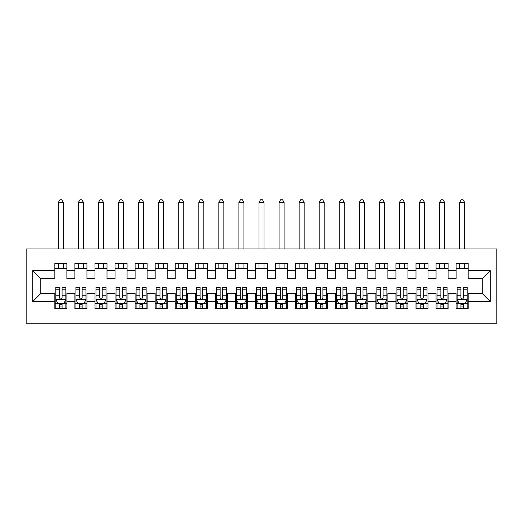 <?xml version="1.0" encoding="UTF-8"?>
<svg xmlns="http://www.w3.org/2000/svg" width="523" height="523" viewBox="0 0 523 523"><rect width="100%" height="100%" fill="white"/><g stroke="black" fill="none" stroke-linecap="round" stroke-linejoin="round"><path stroke-width="0.78" d="M26.15 323.194L496.85 323.194L496.85 248.961L26.15 248.961L26.15 323.194M32.772 301.529L32.772 270.626L54.843 270.626L54.843 278.654L40.794 278.654L40.794 293.501L32.772 301.529L54.843 301.529L54.843 308.648L66.879 308.648L66.879 301.529L74.907 301.529L74.907 308.648L86.942 308.648L86.942 301.529L94.97 301.529L94.97 308.648L107.006 308.648L107.006 301.529L115.034 301.529L115.034 308.648L127.069 308.648L127.069 301.529L135.097 301.529L135.097 308.648L147.133 308.648L147.133 301.529L155.161 301.529L155.161 308.648L167.197 308.648L167.197 301.529L175.225 301.529L175.225 308.648L187.267 308.648L187.267 301.529L195.288 301.529L195.288 308.648L207.33 308.648L207.33 301.529L215.352 301.529L215.352 308.648L227.394 308.648L227.394 301.529L235.415 301.529L235.415 308.648L247.457 308.648L247.457 301.529L255.479 301.529L255.479 308.648L267.521 308.648L267.521 301.529L275.543 301.529L275.543 308.648L287.585 308.648L287.585 301.529L295.606 301.529L295.606 308.648L307.648 308.648L307.648 301.529L315.67 301.529L315.67 308.648L327.712 308.648L327.712 301.529L335.733 301.529L335.733 308.648L347.775 308.648L347.775 301.529L355.803 301.529L355.803 308.648L367.839 308.648L367.839 301.529L375.867 301.529L375.867 308.648L387.903 308.648L387.903 301.529L395.931 301.529L395.931 308.648L407.966 308.648L407.966 301.529L415.994 301.529L415.994 308.648L428.03 308.648L428.03 301.529L436.058 301.529L436.058 308.648L448.093 308.648L448.093 301.529L456.121 301.529L456.121 308.648L468.157 308.648L468.157 293.501L482.206 293.501L482.206 278.654L468.157 278.654L468.157 270.626L490.228 270.626L490.228 301.529L468.157 301.529M468.157 270.626L468.157 263.507L456.121 263.507L456.121 270.626L448.093 270.626L448.093 263.507L436.058 263.507L436.058 270.626L428.03 270.626L428.03 263.507L415.994 263.507L415.994 270.626L407.966 270.626L407.966 263.507L395.931 263.507L395.931 270.626L387.903 270.626L387.903 263.507L375.867 263.507L375.867 270.626L367.839 270.626L367.839 263.507L355.803 263.507L355.803 270.626L347.775 270.626L347.775 263.507L335.733 263.507L335.733 270.626L327.712 270.626L327.712 263.507L315.67 263.507L315.67 270.626L307.648 270.626L307.648 263.507L295.606 263.507L295.606 270.626L287.585 270.626L287.585 263.507L275.543 263.507L275.543 270.626L267.521 270.626L267.521 263.507L255.479 263.507L255.479 270.626L247.457 270.626L247.457 263.507L235.415 263.507L235.415 270.626L227.394 270.626L227.394 263.507L215.352 263.507L215.352 270.626L207.33 270.626L207.33 263.507L195.288 263.507L195.288 270.626L187.267 270.626L187.267 263.507L175.225 263.507L175.225 270.626L167.197 270.626L167.197 263.507L155.161 263.507L155.161 270.626L147.133 270.626L147.133 263.507L135.097 263.507L135.097 270.626L127.069 270.626L127.069 263.507L115.034 263.507L115.034 270.626L107.006 270.626L107.006 263.507L94.97 263.507L94.97 270.626L86.942 270.626L86.942 263.507L74.907 263.507L74.907 270.626L66.879 270.626L66.879 263.507L54.843 263.507L54.843 270.626M448.093 301.529L448.093 293.501L456.121 293.501L456.121 301.529M490.228 270.626L482.206 278.654M428.03 301.529L428.03 293.501L436.058 293.501L436.058 301.529M456.121 270.626L456.121 278.654L448.093 278.654L448.093 270.626M407.966 301.529L407.966 293.501L415.994 293.501L415.994 301.529M436.058 270.626L436.058 278.654L428.03 278.654L428.03 270.626M387.903 301.529L387.903 293.501L395.931 293.501L395.931 301.529M415.994 270.626L415.994 278.654L407.966 278.654L407.966 270.626M367.839 301.529L367.839 293.501L375.867 293.501L375.867 301.529M395.931 270.626L395.931 278.654L387.903 278.654L387.903 270.626M347.775 301.529L347.775 293.501L355.803 293.501L355.803 301.529M375.867 270.626L375.867 278.654L367.839 278.654L367.839 270.626M327.712 301.529L327.712 293.501L335.733 293.501L335.733 301.529M355.803 270.626L355.803 278.654L347.775 278.654L347.775 270.626M307.648 301.529L307.648 293.501L315.67 293.501L315.67 301.529M335.733 270.626L335.733 278.654L327.712 278.654L327.712 270.626M287.585 301.529L287.585 293.501L295.606 293.501L295.606 301.529M315.67 270.626L315.67 278.654L307.648 278.654L307.648 270.626M267.521 301.529L267.521 293.501L275.543 293.501L275.543 301.529M295.606 270.626L295.606 278.654L287.585 278.654L287.585 270.626M247.457 301.529L247.457 293.501L255.479 293.501L255.479 301.529M275.543 270.626L275.543 278.654L267.521 278.654L267.521 270.626M227.394 301.529L227.394 293.501L235.415 293.501L235.415 301.529M255.479 270.626L255.479 278.654L247.457 278.654L247.457 270.626M207.33 301.529L207.33 293.501L215.352 293.501L215.352 301.529M235.415 270.626L235.415 278.654L227.394 278.654L227.394 270.626M187.267 301.529L187.267 293.501L195.288 293.501L195.288 301.529M215.352 270.626L215.352 278.654L207.33 278.654L207.33 270.626M167.197 301.529L167.197 293.501L175.225 293.501L175.225 301.529M195.288 270.626L195.288 278.654L187.267 278.654L187.267 270.626M147.133 301.529L147.133 293.501L155.161 293.501L155.161 301.529M175.225 270.626L175.225 278.654L167.197 278.654L167.197 270.626M127.069 301.529L127.069 293.501L135.097 293.501L135.097 301.529M155.161 270.626L155.161 278.654L147.133 278.654L147.133 270.626M107.006 301.529L107.006 293.501L115.034 293.501L115.034 301.529M135.097 270.626L135.097 278.654L127.069 278.654L127.069 270.626M86.942 301.529L86.942 293.501L94.97 293.501L94.97 301.529M115.034 270.626L115.034 278.654L107.006 278.654L107.006 270.626M66.879 301.529L66.879 293.501L74.907 293.501L74.907 301.529M94.97 270.626L94.97 278.654L86.942 278.654L86.942 270.626M40.794 293.501L54.843 293.501L54.843 301.529M74.907 270.626L74.907 278.654L66.879 278.654L66.879 270.626M456.121 268.521L468.157 268.521M436.058 268.521L448.093 268.521M415.994 268.521L428.03 268.521M395.931 268.521L407.966 268.521M375.867 268.521L387.903 268.521M355.803 268.521L367.839 268.521M335.733 268.521L347.775 268.521M315.67 268.521L327.712 268.521M295.606 268.521L307.648 268.521M275.543 268.521L287.585 268.521M255.479 268.521L267.521 268.521M235.415 268.521L247.457 268.521M215.352 268.521L227.394 268.521M195.288 268.521L207.33 268.521M175.225 268.521L187.267 268.521M155.161 268.521L167.197 268.521M135.097 268.521L147.133 268.521M115.034 268.521L127.069 268.521M94.97 268.521L107.006 268.521M74.907 268.521L86.942 268.521M54.843 268.521L66.879 268.521M54.843 303.634L55.843 303.634M65.878 303.634L66.879 303.634M74.907 303.634L75.907 303.634M85.942 303.634L86.942 303.634M94.97 303.634L95.971 303.634M106.006 303.634L107.006 303.634M115.034 303.634L116.034 303.634M126.069 303.634L127.069 303.634M135.097 303.634L136.098 303.634M146.133 303.634L147.133 303.634M155.161 303.634L156.161 303.634M166.196 303.634L167.197 303.634M175.225 303.634L176.231 303.634M186.26 303.634L187.267 303.634M195.288 303.634L196.295 303.634M206.324 303.634L207.33 303.634M215.352 303.634L216.359 303.634M226.387 303.634L227.394 303.634M235.415 303.634L236.422 303.634M246.451 303.634L247.457 303.634M255.479 303.634L256.486 303.634M266.514 303.634L267.521 303.634M275.543 303.634L276.549 303.634M286.578 303.634L287.585 303.634M295.606 303.634L296.613 303.634M306.641 303.634L307.648 303.634M315.67 303.634L316.677 303.634M326.705 303.634L327.712 303.634M335.733 303.634L336.74 303.634M346.769 303.634L347.775 303.634M355.803 303.634L356.804 303.634M366.839 303.634L367.839 303.634M375.867 303.634L376.867 303.634M386.902 303.634L387.903 303.634M395.931 303.634L396.931 303.634M406.966 303.634L407.966 303.634M415.994 303.634L416.994 303.634M427.03 303.634L428.03 303.634M436.058 303.634L437.058 303.634M447.093 303.634L448.093 303.634M456.121 303.634L457.122 303.634M467.157 303.634L468.157 303.634M32.772 270.626L40.794 278.654M482.206 293.501L490.228 301.529M59.655 306.04L62.067 306.04M55.843 289.794L59.655 289.794L59.655 287.284L55.843 287.284L55.843 299.522L57.85 303.536L63.871 303.536L65.878 299.522L65.878 287.284L62.067 287.284L62.067 289.794L65.878 289.794M65.878 299.522L65.878 308.648M55.843 299.522L55.843 308.648M62.067 303.536L62.067 308.648M59.655 308.648L59.655 303.536M59.655 289.794L59.655 298.018C60.459 299.561 61.263 299.561 62.067 298.018L62.067 289.794M59.655 303.634L62.067 303.634M63.368 268.521L63.368 263.507M63.368 248.961L63.368 202.414L58.354 202.414L58.354 248.961M58.354 268.521L58.354 263.507M58.354 202.414L59.857 199.806L61.864 199.806L63.368 202.414M79.718 306.04L82.131 306.04M75.907 289.794L79.718 289.794L79.718 287.284L75.907 287.284L75.907 299.522L77.914 303.536L83.935 303.536L85.942 299.522L85.942 287.284L82.131 287.284L82.131 289.794L85.942 289.794M85.942 299.522L85.942 308.648M75.907 299.522L75.907 308.648M82.131 303.536L82.131 308.648M79.718 308.648L79.718 303.536M79.718 289.794L79.718 298.018C80.522 299.561 81.327 299.561 82.131 298.018L82.131 289.794M79.718 303.634L82.131 303.634M83.432 268.521L83.432 263.507M83.432 248.961L83.432 202.414L78.417 202.414L78.417 248.961M78.417 268.521L78.417 263.507M78.417 202.414L79.921 199.806L81.928 199.806L83.432 202.414M99.782 306.04L102.194 306.04M95.971 289.794L99.782 289.794L99.782 287.284L95.971 287.284L95.971 299.522L97.978 303.536L103.999 303.536L106.006 299.522L106.006 287.284L102.194 287.284L102.194 289.794L106.006 289.794M106.006 299.522L106.006 308.648M95.971 299.522L95.971 308.648M102.194 303.536L102.194 308.648M99.782 308.648L99.782 303.536M99.782 289.794L99.782 298.018C100.586 299.561 101.39 299.561 102.194 298.018L102.194 289.794M99.782 303.634L102.194 303.634M103.495 268.521L103.495 263.507M103.495 248.961L103.495 202.414L98.481 202.414L98.481 248.961M98.481 268.521L98.481 263.507M98.481 202.414L99.985 199.806L101.992 199.806L103.495 202.414M119.845 306.04L122.258 306.04M116.034 289.794L119.845 289.794L119.845 287.284L116.034 287.284L116.034 299.522L118.041 303.536L124.062 303.536L126.069 299.522L126.069 287.284L122.258 287.284L122.258 289.794L126.069 289.794M126.069 299.522L126.069 308.648M116.034 299.522L116.034 308.648M122.258 303.536L122.258 308.648M119.845 308.648L119.845 303.536M119.845 289.794L119.845 298.018C120.65 299.561 121.454 299.561 122.258 298.018L122.258 289.794M119.845 303.634L122.258 303.634M123.559 268.521L123.559 263.507M123.559 248.961L123.559 202.414L118.544 202.414L118.544 248.961M118.544 268.521L118.544 263.507M118.544 202.414L120.048 199.806L122.055 199.806L123.559 202.414M139.916 306.04L142.321 306.04M136.098 289.794L139.916 289.794L139.916 287.284L136.098 287.284L136.098 299.522L138.105 303.536L144.126 303.536L146.133 299.522L146.133 287.284L142.321 287.284L142.321 289.794L146.133 289.794M146.133 299.522L146.133 308.648M136.098 299.522L136.098 308.648M142.321 303.536L142.321 308.648M139.916 308.648L139.916 303.536M139.916 289.794L139.916 298.018C140.713 299.561 141.517 299.561 142.321 298.018L142.321 289.794M139.916 303.634L142.321 303.634M143.622 268.521L143.622 263.507M143.622 248.961L143.622 202.414L138.608 202.414L138.608 248.961M138.608 268.521L138.608 263.507M138.608 202.414L140.112 199.806L142.119 199.806L143.622 202.414M159.979 306.04L162.385 306.04M156.161 289.794L159.979 289.794L159.979 287.284L156.161 287.284L156.161 299.522L158.168 303.536L164.189 303.536L166.196 299.522L166.196 287.284L162.385 287.284L162.385 289.794L166.196 289.794M166.196 299.522L166.196 308.648M156.161 299.522L156.161 308.648M162.385 303.536L162.385 308.648M159.979 308.648L159.979 303.536M159.979 289.794L159.979 298.018C160.777 299.561 161.581 299.561 162.385 298.018L162.385 289.794M159.979 303.634L162.385 303.634M163.686 268.521L163.686 263.507M163.686 248.961L163.686 202.414L158.672 202.414L158.672 248.961M158.672 268.521L158.672 263.507M158.672 202.414L160.175 199.806L162.182 199.806L163.686 202.414M180.043 306.04L182.449 306.04M176.231 289.794L180.043 289.794L180.043 287.284L176.231 287.284L176.231 299.522L178.232 303.536L184.253 303.536L186.26 299.522L186.26 287.284L182.449 287.284L182.449 289.794L186.26 289.794M186.26 299.522L186.26 308.648M176.231 299.522L176.231 308.648M182.449 303.536L182.449 308.648M180.043 308.648L180.043 303.536M180.043 289.794L180.043 298.018C180.84 299.561 181.644 299.561 182.449 298.018L182.449 289.794M180.043 303.634L182.449 303.634M183.75 268.521L183.75 263.507M183.75 248.961L183.75 202.414L178.735 202.414L178.735 248.961M178.735 268.521L178.735 263.507M178.735 202.414L180.239 199.806L182.246 199.806L183.75 202.414M200.106 306.04L202.512 306.04M196.295 289.794L200.106 289.794L200.106 287.284L196.295 287.284L196.295 299.522L198.295 303.536L204.316 303.536L206.324 299.522L206.324 287.284L202.512 287.284L202.512 289.794L206.324 289.794M206.324 299.522L206.324 308.648M196.295 299.522L196.295 308.648M202.512 303.536L202.512 308.648M200.106 308.648L200.106 303.536M200.106 289.794L200.106 298.018C200.904 299.561 201.708 299.561 202.512 298.018L202.512 289.794M200.106 303.634L202.512 303.634M203.813 268.521L203.813 263.507M203.813 248.961L203.813 202.414L198.799 202.414L198.799 248.961M198.799 268.521L198.799 263.507M198.799 202.414L200.302 199.806L202.309 199.806L203.813 202.414M220.17 306.04L222.576 306.04M216.359 289.794L220.17 289.794L220.17 287.284L216.359 287.284L216.359 299.522L218.366 303.536L224.38 303.536L226.387 299.522L226.387 287.284L222.576 287.284L222.576 289.794L226.387 289.794M226.387 299.522L226.387 308.648M216.359 299.522L216.359 308.648M222.576 303.536L222.576 308.648M220.17 308.648L220.17 303.536M220.17 289.794L220.17 298.018C220.968 299.561 221.772 299.561 222.576 298.018L222.576 289.794M220.17 303.634L222.576 303.634M223.883 268.521L223.883 263.507M223.883 248.961L223.883 202.414L218.862 202.414L218.862 248.961M218.862 268.521L218.862 263.507M218.862 202.414L220.366 199.806L222.373 199.806L223.883 202.414M240.234 306.04L242.639 306.04M236.422 289.794L240.234 289.794L240.234 287.284L236.422 287.284L236.422 299.522L238.429 303.536L244.444 303.536L246.451 299.522L246.451 287.284L242.639 287.284L242.639 289.794L246.451 289.794M246.451 299.522L246.451 308.648M236.422 299.522L236.422 308.648M242.639 303.536L242.639 308.648M240.234 308.648L240.234 303.536M240.234 289.794L240.234 298.018C241.031 299.561 241.835 299.561 242.639 298.018L242.639 289.794M240.234 303.634L242.639 303.634M243.947 268.521L243.947 263.507M243.947 248.961L243.947 202.414L238.926 202.414L238.926 248.961M238.926 268.521L238.926 263.507M238.926 202.414L240.43 199.806L242.437 199.806L243.947 202.414M260.297 306.04L262.703 306.04M256.486 289.794L260.297 289.794L260.297 287.284L256.486 287.284L256.486 299.522L258.493 303.536L264.507 303.536L266.514 299.522L266.514 287.284L262.703 287.284L262.703 289.794L266.514 289.794M266.514 299.522L266.514 308.648M256.486 299.522L256.486 308.648M262.703 303.536L262.703 308.648M260.297 308.648L260.297 303.536M260.297 289.794L260.297 298.018C261.095 299.561 261.899 299.561 262.703 298.018L262.703 289.794M260.297 303.634L262.703 303.634M264.01 268.521L264.01 263.507M264.01 248.961L264.01 202.414L258.99 202.414L258.99 248.961M258.99 268.521L258.99 263.507M258.99 202.414L260.5 199.806L262.5 199.806L264.01 202.414M280.361 306.04L282.766 306.04M276.549 289.794L280.361 289.794L280.361 287.284L276.549 287.284L276.549 299.522L278.556 303.536L284.571 303.536L286.578 299.522L286.578 287.284L282.766 287.284L282.766 289.794L286.578 289.794M286.578 299.522L286.578 308.648M276.549 299.522L276.549 308.648M282.766 303.536L282.766 308.648M280.361 308.648L280.361 303.536M280.361 289.794L280.361 298.018C281.165 299.561 281.962 299.561 282.766 298.018L282.766 289.794M280.361 303.634L282.766 303.634M284.074 268.521L284.074 263.507M284.074 248.961L284.074 202.414L279.053 202.414L279.053 248.961M279.053 268.521L279.053 263.507M279.053 202.414L280.563 199.806L282.57 199.806L284.074 202.414M300.424 306.04L302.83 306.04M296.613 289.794L300.424 289.794L300.424 287.284L296.613 287.284L296.613 299.522L298.62 303.536L304.634 303.536L306.641 299.522L306.641 287.284L302.83 287.284L302.83 289.794L306.641 289.794M306.641 299.522L306.641 308.648M296.613 299.522L296.613 308.648M302.83 303.536L302.83 308.648M300.424 308.648L300.424 303.536M300.424 289.794L300.424 298.018C301.228 299.561 302.026 299.561 302.83 298.018L302.83 289.794M300.424 303.634L302.83 303.634M304.138 268.521L304.138 263.507M304.138 248.961L304.138 202.414L299.117 202.414L299.117 248.961M299.117 268.521L299.117 263.507M299.117 202.414L300.627 199.806L302.634 199.806L304.138 202.414M320.488 306.04L322.894 306.04M316.677 289.794L320.488 289.794L320.488 287.284L316.677 287.284L316.677 299.522L318.684 303.536L324.705 303.536L326.705 299.522L326.705 287.284L322.894 287.284L322.894 289.794L326.705 289.794M326.705 299.522L326.705 308.648M316.677 299.522L316.677 308.648M322.894 303.536L322.894 308.648M320.488 308.648L320.488 303.536M320.488 289.794L320.488 298.018C321.292 299.561 322.09 299.561 322.894 298.018L322.894 289.794M320.488 303.634L322.894 303.634M324.201 268.521L324.201 263.507M324.201 248.961L324.201 202.414L319.187 202.414L319.187 248.961M319.187 268.521L319.187 263.507M319.187 202.414L320.691 199.806L322.698 199.806L324.201 202.414M340.551 306.04L342.957 306.04M336.74 289.794L340.551 289.794L340.551 287.284L336.74 287.284L336.74 299.522L338.747 303.536L344.768 303.536L346.769 299.522L346.769 287.284L342.957 287.284L342.957 289.794L346.769 289.794M346.769 299.522L346.769 308.648M336.74 299.522L336.74 308.648M342.957 303.536L342.957 308.648M340.551 308.648L340.551 303.536M340.551 289.794L340.551 298.018C341.356 299.561 342.153 299.561 342.957 298.018L342.957 289.794M340.551 303.634L342.957 303.634M344.265 268.521L344.265 263.507M344.265 248.961L344.265 202.414L339.25 202.414L339.25 248.961M339.25 268.521L339.25 263.507M339.25 202.414L340.754 199.806L342.761 199.806L344.265 202.414M360.615 306.04L363.021 306.04M356.804 289.794L360.615 289.794L360.615 287.284L356.804 287.284L356.804 299.522L358.811 303.536L364.832 303.536L366.839 299.522L366.839 287.284L363.021 287.284L363.021 289.794L366.839 289.794M366.839 299.522L366.839 308.648M356.804 299.522L356.804 308.648M363.021 303.536L363.021 308.648M360.615 308.648L360.615 303.536M360.615 289.794L360.615 298.018C361.419 299.561 362.217 299.561 363.021 298.018L363.021 289.794M360.615 303.634L363.021 303.634M364.328 268.521L364.328 263.507M364.328 248.961L364.328 202.414L359.314 202.414L359.314 248.961M359.314 268.521L359.314 263.507M359.314 202.414L360.818 199.806L362.825 199.806L364.328 202.414M380.679 306.04L383.084 306.04M376.867 289.794L380.679 289.794L380.679 287.284L376.867 287.284L376.867 299.522L378.874 303.536L384.895 303.536L386.902 299.522L386.902 287.284L383.084 287.284L383.084 289.794L386.902 289.794M386.902 299.522L386.902 308.648M376.867 299.522L376.867 308.648M383.084 303.536L383.084 308.648M380.679 308.648L380.679 303.536M380.679 289.794L380.679 298.018C381.483 299.561 382.287 299.561 383.084 298.018L383.084 289.794M380.679 303.634L383.084 303.634M384.392 268.521L384.392 263.507M384.392 248.961L384.392 202.414L379.378 202.414L379.378 248.961M379.378 268.521L379.378 263.507M379.378 202.414L380.881 199.806L382.888 199.806L384.392 202.414M400.742 306.04L403.155 306.04M396.931 289.794L400.742 289.794L400.742 287.284L396.931 287.284L396.931 299.522L398.938 303.536L404.959 303.536L406.966 299.522L406.966 287.284L403.155 287.284L403.155 289.794L406.966 289.794M406.966 299.522L406.966 308.648M396.931 299.522L396.931 308.648M403.155 303.536L403.155 308.648M400.742 308.648L400.742 303.536M400.742 289.794L400.742 298.018C401.546 299.561 402.35 299.561 403.155 298.018L403.155 289.794M400.742 303.634L403.155 303.634M404.456 268.521L404.456 263.507M404.456 248.961L404.456 202.414L399.441 202.414L399.441 248.961M399.441 268.521L399.441 263.507M399.441 202.414L400.945 199.806L402.952 199.806L404.456 202.414M420.806 306.04L423.218 306.04M416.994 289.794L420.806 289.794L420.806 287.284L416.994 287.284L416.994 299.522L419.001 303.536L425.022 303.536L427.03 299.522L427.03 287.284L423.218 287.284L423.218 289.794L427.03 289.794M427.03 299.522L427.03 308.648M416.994 299.522L416.994 308.648M423.218 303.536L423.218 308.648M420.806 308.648L420.806 303.536M420.806 289.794L420.806 298.018C421.61 299.561 422.414 299.561 423.218 298.018L423.218 289.794M420.806 303.634L423.218 303.634M424.519 268.521L424.519 263.507M424.519 248.961L424.519 202.414L419.505 202.414L419.505 248.961M419.505 268.521L419.505 263.507M419.505 202.414L421.008 199.806L423.015 199.806L424.519 202.414M440.869 306.04L443.282 306.04M437.058 289.794L440.869 289.794L440.869 287.284L437.058 287.284L437.058 299.522L439.065 303.536L445.086 303.536L447.093 299.522L447.093 287.284L443.282 287.284L443.282 289.794L447.093 289.794M447.093 299.522L447.093 308.648M437.058 299.522L437.058 308.648M443.282 303.536L443.282 308.648M440.869 308.648L440.869 303.536M440.869 289.794L440.869 298.018C441.674 299.561 442.478 299.561 443.282 298.018L443.282 289.794M440.869 303.634L443.282 303.634M444.583 268.521L444.583 263.507M444.583 248.961L444.583 202.414L439.568 202.414L439.568 248.961M439.568 268.521L439.568 263.507M439.568 202.414L441.072 199.806L443.079 199.806L444.583 202.414M460.933 306.04L463.345 306.04M457.122 289.794L460.933 289.794L460.933 287.284L457.122 287.284L457.122 299.522L459.129 303.536L465.15 303.536L467.157 299.522L467.157 287.284L463.345 287.284L463.345 289.794L467.157 289.794M467.157 299.522L467.157 308.648M457.122 299.522L457.122 308.648M463.345 303.536L463.345 308.648M460.933 308.648L460.933 303.536M460.933 289.794L460.933 298.018C461.737 299.561 462.541 299.561 463.345 298.018L463.345 289.794M460.933 303.634L463.345 303.634M464.646 268.521L464.646 263.507M464.646 248.961L464.646 202.414L459.632 202.414L459.632 248.961M459.632 268.521L459.632 263.507M459.632 202.414L461.136 199.806L463.143 199.806L464.646 202.414M55.896 299.62L65.826 299.62M65.878 303.294L63.989 303.294M57.733 303.294L55.843 303.294M62.067 295.175L65.878 295.175M55.843 295.175L59.655 295.175M59.655 304.765L62.067 304.765M75.959 299.62L85.89 299.62M85.942 303.294L84.053 303.294M77.796 303.294L75.907 303.294M82.131 295.175L85.942 295.175M75.907 295.175L79.718 295.175M79.718 304.765L82.131 304.765M96.023 299.62L105.953 299.62M106.006 303.294L104.116 303.294M97.86 303.294L95.971 303.294M102.194 295.175L106.006 295.175M95.971 295.175L99.782 295.175M99.782 304.765L102.194 304.765M116.086 299.62L126.017 299.62M126.069 303.294L124.18 303.294M117.923 303.294L116.034 303.294M122.258 295.175L126.069 295.175M116.034 295.175L119.845 295.175M119.845 304.765L122.258 304.765M136.15 299.62L146.08 299.62M146.133 303.294L144.243 303.294M137.987 303.294L136.098 303.294M142.321 295.175L146.133 295.175M136.098 295.175L139.916 295.175M139.916 304.765L142.321 304.765M156.214 299.62L166.144 299.62M166.196 303.294L164.314 303.294M158.051 303.294L156.161 303.294M162.385 295.175L166.196 295.175M156.161 295.175L159.979 295.175M159.979 304.765L162.385 304.765M176.277 299.62L186.208 299.62M186.26 303.294L184.377 303.294M178.114 303.294L176.231 303.294M182.449 295.175L186.26 295.175M176.231 295.175L180.043 295.175M180.043 304.765L182.449 304.765M196.341 299.62L206.271 299.62M206.324 303.294L204.441 303.294M198.178 303.294L196.295 303.294M202.512 295.175L206.324 295.175M196.295 295.175L200.106 295.175M200.106 304.765L202.512 304.765M216.404 299.62L226.335 299.62M226.387 303.294L224.504 303.294M218.241 303.294L216.359 303.294M222.576 295.175L226.387 295.175M216.359 295.175L220.17 295.175M220.17 304.765L222.576 304.765M236.468 299.62L246.405 299.62M246.451 303.294L244.568 303.294M238.305 303.294L236.422 303.294M242.639 295.175L246.451 295.175M236.422 295.175L240.234 295.175M240.234 304.765L242.639 304.765M256.531 299.62L266.469 299.62M266.514 303.294L264.631 303.294M258.369 303.294L256.486 303.294M262.703 295.175L266.514 295.175M256.486 295.175L260.297 295.175M260.297 304.765L262.703 304.765M276.595 299.62L286.532 299.62M286.578 303.294L284.695 303.294M278.432 303.294L276.549 303.294M282.766 295.175L286.578 295.175M276.549 295.175L280.361 295.175M280.361 304.765L282.766 304.765M296.665 299.62L306.596 299.62M306.641 303.294L304.759 303.294M298.496 303.294L296.613 303.294M302.83 295.175L306.641 295.175M296.613 295.175L300.424 295.175M300.424 304.765L302.83 304.765M316.729 299.62L326.659 299.62M326.705 303.294L324.822 303.294M318.559 303.294L316.677 303.294M322.894 295.175L326.705 295.175M316.677 295.175L320.488 295.175M320.488 304.765L322.894 304.765M336.792 299.62L346.723 299.62M346.769 303.294L344.886 303.294M338.623 303.294L336.74 303.294M342.957 295.175L346.769 295.175M336.74 295.175L340.551 295.175M340.551 304.765L342.957 304.765M356.856 299.62L366.786 299.62M366.839 303.294L364.949 303.294M358.686 303.294L356.804 303.294M363.021 295.175L366.839 295.175M356.804 295.175L360.615 295.175M360.615 304.765L363.021 304.765M376.92 299.62L386.85 299.62M386.902 303.294L385.013 303.294M378.757 303.294L376.867 303.294M383.084 295.175L386.902 295.175M376.867 295.175L380.679 295.175M380.679 304.765L383.084 304.765M396.983 299.62L406.914 299.62M406.966 303.294L405.077 303.294M398.82 303.294L396.931 303.294M403.155 295.175L406.966 295.175M396.931 295.175L400.742 295.175M400.742 304.765L403.155 304.765M417.047 299.62L426.977 299.62M427.03 303.294L425.14 303.294M418.884 303.294L416.994 303.294M423.218 295.175L427.03 295.175M416.994 295.175L420.806 295.175M420.806 304.765L423.218 304.765M437.11 299.62L447.041 299.62M447.093 303.294L445.204 303.294M438.947 303.294L437.058 303.294M443.282 295.175L447.093 295.175M437.058 295.175L440.869 295.175M440.869 304.765L443.282 304.765M457.174 299.62L467.104 299.62M467.157 303.294L465.267 303.294M459.011 303.294L457.122 303.294M463.345 295.175L467.157 295.175M457.122 295.175L460.933 295.175M460.933 304.765L463.345 304.765"/></g></svg>
